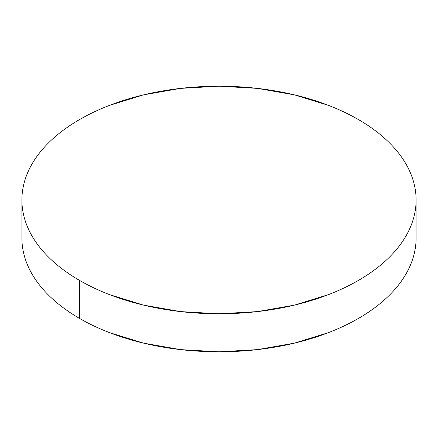 <?xml version="1.0" encoding="UTF-8"?>
<svg xmlns="http://www.w3.org/2000/svg" width="438" height="438" viewBox="0 0 438 438"><rect width="100%" height="100%" fill="white"/><g stroke="black" fill="none" stroke-linecap="round" stroke-linejoin="round"><path stroke-width="0.66" d="M416.1 238.009C416.1 245.477 414.835 252.879 412.311 260.21C409.787 267.536 406.048 274.653 401.099 281.557C396.144 288.456 390.072 295.015 382.883 301.229C375.695 307.443 367.52 313.192 358.372 318.475C349.217 323.759 339.264 328.473 328.505 332.623L294.429 343.14L257.451 349.617L219 351.802L180.549 349.617L143.571 343.14L109.495 332.623C98.736 328.473 88.783 323.759 79.628 318.475C70.48 313.192 62.305 307.443 55.117 301.229C47.928 295.015 41.856 288.456 36.902 281.557C31.952 274.653 28.213 267.536 25.689 260.21C23.165 252.879 21.9 245.477 21.9 238.009A197.1 113.792 0 0 0 79.628 318.475A197.1 113.792 0 0 0 294.429 343.14A197.1 113.792 0 0 0 416.1 238.009L416.1 199.991A197.1 113.792 180 0 1 294.429 305.127A197.1 113.792 180 0 1 79.628 280.457L79.628 318.475L79.628 280.457A197.1 113.792 180 0 1 21.9 199.991A197.1 113.792 180 0 1 143.571 94.86A197.1 113.792 180 0 1 358.372 119.525A197.1 113.792 180 0 1 416.1 199.991C416.1 192.523 414.835 185.121 412.311 177.79C409.787 170.464 406.048 163.347 401.099 156.443C396.144 149.544 390.072 142.985 382.883 136.771C375.695 130.557 367.52 124.808 358.372 119.525C349.217 114.241 339.264 109.527 328.505 105.377L294.429 94.86L257.451 88.383L219 86.198L180.549 88.383L143.571 94.86L109.495 105.377C98.736 109.527 88.783 114.241 79.628 119.525C70.48 124.808 62.305 130.557 55.117 136.771C47.928 142.985 41.856 149.544 36.902 156.443C31.952 163.347 28.213 170.464 25.689 177.79C23.165 185.121 21.9 192.523 21.9 199.991C21.9 207.464 23.165 214.866 25.689 222.192C28.213 229.523 31.952 236.635 36.902 243.539C41.856 250.443 47.928 257.002 55.117 263.211C62.305 269.425 70.48 275.173 79.628 280.457C88.783 285.74 98.736 290.46 109.495 294.61L143.571 305.127L180.549 311.599L219 313.789L257.451 311.599L294.429 305.127L328.505 294.61C339.264 290.46 349.217 285.74 358.372 280.457C367.52 275.173 375.695 269.425 382.883 263.211C390.072 257.002 396.144 250.443 401.099 243.539C406.048 236.635 409.787 229.523 412.311 222.192C414.835 214.866 416.1 207.464 416.1 199.991M21.9 238.009L21.9 199.991"/></g></svg>
